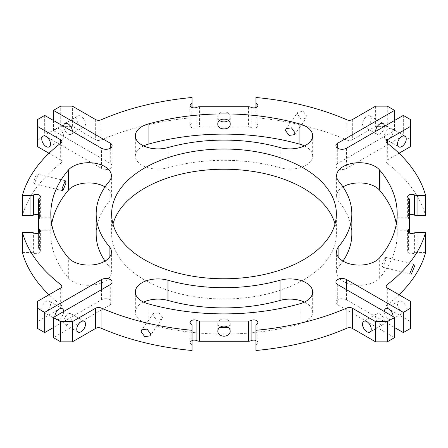 <?xml version="1.0" encoding="UTF-8"?>
<svg xmlns="http://www.w3.org/2000/svg" width="448" height="448" viewBox="0 0 448 448"><rect width="100%" height="100%" fill="white"/><g stroke="black" fill="none" stroke-linecap="round" stroke-linejoin="round"><path stroke-width="0.34" stroke-dasharray="2.24 1.68" d="M37.453 176.165L34.244 183.921L33.51 181.664L36.641 173.897L37.453 176.165M60.676 143.214L60.676 160.009A4.122 2.38 180 0 1 61.886 161.694A4.122 2.38 180 0 1 61.057 163.128A204.12 117.846 0 0 0 22.4 215.65M22.4 252.549L30.94 252.549L30.94 232.35M38.438 233.106L38.438 248.226A4.122 2.38 0 0 0 39.407 249.754A4.122 2.38 0 0 1 40.376 251.289A4.122 2.38 0 0 1 37.99 253.445A4.122 2.38 0 0 1 33.594 253.109A4.122 2.38 0 0 0 30.94 252.549M38.438 248.226L38.438 199.774M38.438 214.894A4.122 2.38 0 0 1 40.376 216.91A4.122 2.38 0 0 1 39.407 218.445A4.122 2.38 0 0 0 38.438 219.979M60.676 160.009L48.983 153.255M37.386 119.627L37.386 146.563M37.386 139.826L44.677 135.621L101.534 168.448A6.188 3.573 0 0 0 108.276 169.221A6.188 3.573 0 0 0 112.095 165.922A6.188 3.573 0 0 0 110.281 163.397L53.424 130.57L60.715 126.364L72.38 126.364L95.67 139.81A4.122 2.38 0 0 0 101.069 140.022A204.12 117.846 0 0 1 192.041 117.706L192.041 107.52M199.539 106.764L199.539 126.969A4.122 2.38 0 0 0 196.885 127.529A4.122 2.38 0 0 1 192.489 127.865A4.122 2.38 0 0 1 190.103 125.703A4.122 2.38 0 0 1 191.072 124.174A4.122 2.38 0 0 0 192.041 122.64M199.539 126.969L248.461 126.969L248.461 106.764M346.931 119.823L346.931 140.022A204.12 117.846 0 0 0 255.959 117.706L255.959 122.64A4.122 2.38 0 0 0 256.928 124.174A4.122 2.38 0 0 1 257.897 125.703A4.122 2.38 0 0 1 255.511 127.865A4.122 2.38 0 0 1 251.115 127.529A4.122 2.38 0 0 0 248.461 126.969M346.931 140.022A4.122 2.38 0 0 0 352.33 139.81L375.62 126.364L387.285 126.364L394.576 130.57L337.719 163.397A6.188 3.573 0 0 0 335.905 165.922A6.188 3.573 0 0 0 339.724 169.221A6.188 3.573 0 0 0 346.466 168.448L403.323 135.621L410.614 139.826L410.614 146.563M399.017 153.255L387.324 160.009A4.122 2.38 0 0 0 386.114 161.694A4.122 2.38 0 0 0 386.943 163.128A204.12 117.846 0 0 1 425.6 215.65M409.562 214.894A4.122 2.38 0 0 0 407.624 216.91A4.122 2.38 0 0 0 408.593 218.445L408.593 198.246M409.562 199.774L409.562 219.979A4.122 2.38 0 0 0 408.593 218.445M409.562 219.979L409.562 233.106M425.6 252.549L417.06 252.549A4.122 2.38 0 0 0 414.406 253.109A4.122 2.38 0 0 1 410.01 253.445A4.122 2.38 0 0 1 407.624 251.289A4.122 2.38 0 0 1 408.593 249.754A4.122 2.38 0 0 0 409.562 248.226M386.943 287.739L386.943 305.077A204.12 117.846 0 0 0 399.017 294.745M386.943 305.077A4.122 2.38 0 0 0 386.114 306.51A4.122 2.38 0 0 0 387.324 308.19L410.614 321.642L410.614 328.373M394.576 337.63L337.719 304.802A6.188 3.573 0 0 1 335.905 302.277A6.188 3.573 0 0 1 339.724 298.978A6.188 3.573 0 0 1 346.466 299.757L394.576 327.533M255.959 350.493L255.959 345.559A4.122 2.38 0 0 1 256.928 344.03A4.122 2.38 0 0 0 257.897 342.496A4.122 2.38 0 0 0 255.959 340.48M192.041 340.48A4.122 2.38 0 0 0 190.103 342.496A4.122 2.38 0 0 0 191.072 344.03L191.072 323.826M192.041 350.493L192.041 345.559A4.122 2.38 0 0 0 191.072 344.03M53.424 327.533L101.534 299.757A6.188 3.573 0 0 1 108.276 298.978A6.188 3.573 0 0 1 112.095 302.277A6.188 3.573 0 0 1 110.281 304.802L53.424 337.63M37.386 328.373L37.386 321.642L60.676 308.19A4.122 2.38 0 0 0 61.886 306.51A4.122 2.38 0 0 0 61.057 305.077A204.12 117.846 0 0 1 48.983 294.745M113.002 224A112.37 64.876 0 0 0 111.63 234.102A112.37 64.876 0 0 0 144.542 279.972A112.37 64.876 0 0 0 267.002 294.039A112.37 64.876 0 0 0 336.37 234.102A112.37 64.876 0 0 0 334.998 224M143.59 302.103A22.68 13.093 0 0 0 135.341 312.206A22.68 13.093 0 0 0 148.081 323.971A173.191 99.988 0 0 0 299.919 323.971A22.68 13.093 0 0 0 312.659 312.206A22.68 13.093 0 0 0 304.41 302.103M342.972 261.094A127.831 73.802 0 0 1 338.895 266.454A22.68 13.093 0 0 0 336.599 272.194A22.68 13.093 0 0 0 354.178 284.95A22.68 13.093 0 0 0 379.663 277.934A173.191 99.988 0 0 0 397.191 234.102A173.191 99.988 0 0 0 396.306 224M342.972 186.906A22.68 13.093 0 0 0 336.599 196.006A22.68 13.093 0 0 0 338.895 201.746L338.895 181.546M351.831 234.102A127.831 73.802 0 0 0 338.895 201.746M143.59 145.897A22.68 13.093 0 0 0 135.341 155.999A22.68 13.093 0 0 0 167.961 167.765A127.831 73.802 0 0 1 280.039 167.765A22.68 13.093 0 0 0 312.659 155.999A22.68 13.093 0 0 0 304.41 145.897M96.169 234.102A127.831 73.802 0 0 1 109.105 201.746A22.68 13.093 0 0 0 111.401 196.006A22.68 13.093 0 0 0 105.028 186.906M51.694 224A173.191 99.988 0 0 0 50.809 234.102A173.191 99.988 0 0 0 68.337 277.934A22.68 13.093 0 0 0 93.822 284.95A22.68 13.093 0 0 0 111.401 272.194A22.68 13.093 0 0 0 109.105 266.454L109.105 257.734M105.028 261.094A127.831 73.802 0 0 0 109.105 266.454M63.633 311.539L63.633 311.539A6.188 3.573 -60 0 1 60.928 317.761A6.188 3.573 -60 0 1 56.162 319.418A6.188 3.573 -60 0 1 54.886 316.59L54.886 316.59M63.633 321.642A6.188 3.573 120 0 0 64.91 324.47A6.188 3.573 120 0 0 69.675 322.812A6.188 3.573 120 0 0 72.38 316.59A6.188 3.573 120 0 0 71.098 313.757A6.188 3.573 120 0 0 66.332 315.414A6.188 3.573 120 0 0 63.633 321.642M192.041 325.36L192.041 345.559M255.959 330.294L255.959 325.36M375.62 316.59A6.188 3.573 -120 0 0 378.325 322.812A6.188 3.573 -120 0 0 383.09 324.47A6.188 3.573 -120 0 0 384.367 321.642A6.188 3.573 -120 0 0 381.668 315.414A6.188 3.573 -120 0 0 376.902 313.757A6.188 3.573 -120 0 0 375.62 316.59M393.114 316.59L393.114 316.59A6.188 3.573 60 0 1 391.838 319.418A6.188 3.573 60 0 1 387.072 317.761A6.188 3.573 60 0 1 384.367 311.539L384.367 311.539M409.562 213.898L409.562 227.573M397.152 230.182L397.152 217.818L397.152 230.182L409.562 230.188L409.562 229.051L409.562 234.102M409.562 229.051L409.562 218.949M403.323 115.416L403.323 135.621M384.367 136.461A6.188 3.573 120 0 0 385.65 139.294A6.188 3.573 120 0 0 390.415 137.637A6.188 3.573 120 0 0 393.114 131.41A6.188 3.573 120 0 0 391.838 128.582A6.188 3.573 120 0 0 387.072 130.239A6.188 3.573 120 0 0 384.367 136.461M394.576 120.467L394.576 130.57M384.367 126.358L384.367 126.358A6.188 3.573 -60 0 1 381.668 132.586A6.188 3.573 -60 0 1 376.902 134.243A6.188 3.573 -60 0 1 375.62 131.41L375.62 131.41M255.959 107.52L255.959 122.64M255.959 117.706L255.959 97.507M219.643 120.456A6.188 5.051 0 0 1 217.812 116.866A6.188 5.051 0 0 1 224 111.815A6.188 5.051 0 0 1 230.188 116.866A6.188 5.051 0 0 1 228.357 120.456M192.041 117.706L192.041 97.507M53.424 120.467L53.424 130.57M72.38 131.41L72.38 131.41A6.188 3.573 60 0 1 71.098 134.243A6.188 3.573 60 0 1 66.332 132.586A6.188 3.573 60 0 1 63.633 126.358L63.633 126.358M44.677 115.416L44.677 135.621M54.886 131.41A6.188 3.573 -120 0 0 57.585 137.637A6.188 3.573 -120 0 0 62.35 139.294A6.188 3.573 -120 0 0 63.633 136.461A6.188 3.573 -120 0 0 60.928 130.239A6.188 3.573 -120 0 0 56.162 128.582A6.188 3.573 -120 0 0 54.886 131.41M38.438 213.898L38.438 234.102M38.438 227.573L38.438 218.949M38.438 229.051L38.438 230.188L50.848 230.188L50.848 217.812L50.848 230.188M162.512 317.475L158.894 312.575L153.558 313.342L152.992 315.202L156.554 320.174L161.935 319.351L162.512 317.475M228.357 327.544L230.188 323.926C230.569 317.481 217.431 317.481 217.812 323.926L219.643 327.544M385.907 259.498L385.179 257.247L381.965 264.998L382.782 267.271L385.907 259.498M41.759 309.014A6.188 3.573 -60 0 1 44.464 302.786A6.188 3.573 -60 0 1 49.23 301.129A6.188 3.573 -60 0 1 50.506 303.962A6.188 3.573 -60 0 1 47.807 310.19A6.188 3.573 -60 0 1 43.042 311.847A6.188 3.573 -60 0 1 41.759 309.014M406.241 309.014A6.188 3.573 -120 0 0 403.536 302.786A6.188 3.573 -120 0 0 398.77 301.129A6.188 3.573 -120 0 0 397.494 303.962A6.188 3.573 -120 0 0 400.193 310.19A6.188 3.573 -120 0 0 404.958 311.847A6.188 3.573 -120 0 0 406.241 309.014M371.246 118.787A6.188 3.573 120 0 0 369.97 115.954A6.188 3.573 120 0 0 365.198 117.611A6.188 3.573 120 0 0 362.499 123.838A6.188 3.573 120 0 0 363.782 126.666A6.188 3.573 120 0 0 368.547 125.009A6.188 3.573 120 0 0 371.246 118.787M76.754 118.787A6.188 3.573 60 0 1 78.03 115.954A6.188 3.573 60 0 1 82.802 117.611A6.188 3.573 60 0 1 85.501 123.838A6.188 3.573 60 0 1 84.218 126.666A6.188 3.573 60 0 1 79.453 125.009A6.188 3.573 60 0 1 76.754 118.787M297.326 114.022L297.903 112.146L303.279 111.328L306.852 116.301L306.281 118.154L300.944 118.927L297.326 114.022M230.188 124.074L230.188 116.866M217.812 124.074L217.812 116.866M217.812 323.926L217.812 331.134M230.188 323.926L230.188 331.134M60.715 126.364L60.715 106.159M72.38 126.364L72.38 106.159M375.62 106.159L375.62 126.364M387.285 106.159L387.285 126.364M410.614 139.826L410.614 119.627M410.614 301.437L410.614 321.642M37.386 321.642L37.386 301.437M61.057 163.128L61.057 142.923M61.057 287.739L61.057 305.077M60.676 287.991L60.676 308.19M101.534 289.654L101.534 299.757M110.281 304.802L110.281 284.603M256.928 344.03L256.928 323.826M337.719 284.603L337.719 304.802M346.466 299.757L346.466 289.654M387.324 287.991L387.324 308.19M417.06 232.35L417.06 252.549M414.406 253.109L414.406 232.91M408.593 249.754L408.593 232.618M386.943 142.923L386.943 163.128M387.324 143.214L387.324 160.009M346.466 148.243L346.466 168.448M337.719 163.397L337.719 148.243M352.33 119.605L352.33 139.81M256.928 124.174L256.928 107.038M251.115 127.529L251.115 107.324M196.885 127.529L196.885 107.324M191.072 124.174L191.072 107.038M101.069 119.823L101.069 140.022M95.67 119.605L95.67 139.81M110.281 148.243L110.281 163.397M101.534 168.448L101.534 148.243M39.407 218.445L39.407 198.246M39.407 249.754L39.407 232.618M33.594 253.109L33.594 232.91M299.919 323.971L299.919 303.772M148.081 323.971L148.081 303.772M338.895 266.454L338.895 257.734M379.663 277.934L379.663 257.734M167.961 167.765L167.961 147.566M280.039 167.765L280.039 147.566M68.337 277.934L68.337 257.734M109.105 201.746L109.105 181.546M62.821 190.753L34.244 183.921M61.886 141.49L61.886 161.694M61.886 286.306L61.886 306.51M112.095 302.277L112.095 282.078M190.103 342.496L190.103 322.297M257.897 342.496L257.897 322.297M335.905 302.277L335.905 282.078M386.114 286.306L386.114 306.51M407.624 251.289L407.624 231.09M407.624 216.91L407.624 196.711M386.114 141.49L386.114 161.694M335.905 165.922L335.905 145.723M257.897 125.703L257.897 105.504M190.103 125.703L190.103 105.504M112.095 165.922L112.095 145.723M40.376 216.91L40.376 196.711M40.376 251.289L40.376 231.09M111.63 234.102L111.63 213.898M336.37 234.102L336.37 213.898M312.659 312.206L312.659 292.001M135.341 312.206L135.341 292.001M336.599 196.006L336.599 175.806M397.191 234.102L397.191 229.051M397.191 218.949L397.191 213.898M336.599 272.194L336.599 251.994M135.341 155.999L135.341 135.794M312.659 155.999L312.659 135.794M111.401 272.194L111.401 251.994M111.401 196.006L111.401 175.806M43.042 136.153L56.162 128.582M49.23 146.871L62.35 139.294M62.35 308.706L49.23 301.129M56.162 319.418L43.042 311.847M84.218 321.334L71.098 313.757M78.03 332.046L64.91 324.47M376.902 313.757L363.782 321.334M383.09 324.47L369.97 332.046M398.77 301.129L385.65 308.706M404.958 311.847L391.838 319.418M391.838 128.582L404.958 136.153M385.65 139.294L398.77 146.871M369.97 115.954L383.09 123.53M363.782 126.666L376.902 134.243M64.91 123.53L78.03 115.954M71.098 134.243L84.218 126.666M153.558 313.342L141.719 329.846M161.935 319.351L150.097 335.854M385.179 257.247L413.756 264.079M382.782 267.271L411.359 274.103M286.065 128.649L297.903 112.146M294.442 134.658L306.281 118.154M50.848 217.812L38.438 217.812M397.152 217.812L409.562 217.812M65.218 180.729L36.641 173.897M50.809 234.102L50.809 229.051M50.809 218.949L50.809 213.898"/><path stroke-width="0.67" d="M66.035 183.002L62.821 190.753L62.093 188.502L65.218 180.729L66.035 183.002M48.983 153.255L37.386 146.563L37.386 126.358L60.676 139.81A4.122 2.38 180 0 1 61.886 141.49A4.122 2.38 180 0 1 61.057 142.923A204.12 117.846 0 0 0 22.4 195.451L30.94 195.451A4.122 2.38 0 0 0 33.594 194.891A4.122 2.38 0 0 1 37.99 194.555A4.122 2.38 0 0 1 40.376 196.711A4.122 2.38 0 0 1 39.407 198.246A4.122 2.38 0 0 0 38.438 199.774L38.438 233.106M30.94 195.451L30.94 215.65L22.4 215.65L22.4 195.451M38.438 214.894A4.122 2.38 0 0 0 33.594 215.09L33.594 194.891M30.94 215.65A4.122 2.38 0 0 0 33.594 215.09M337.719 148.243L337.719 143.198A6.188 3.573 0 0 0 335.905 145.723A6.188 3.573 0 0 0 339.724 149.022A6.188 3.573 0 0 0 346.466 148.243L403.323 115.416L410.614 119.627L410.614 146.563L399.017 153.255M417.06 195.451L425.6 195.451L425.6 215.65L417.06 215.65L417.06 195.451A4.122 2.38 0 0 1 414.406 194.891A4.122 2.38 0 0 0 410.01 194.555A4.122 2.38 0 0 0 407.624 196.711A4.122 2.38 0 0 0 408.593 198.246A4.122 2.38 0 0 1 409.562 199.774L409.562 233.106M409.562 214.894A4.122 2.38 0 0 1 414.406 215.09A4.122 2.38 0 0 0 417.06 215.65M399.017 294.745A204.12 117.846 0 0 0 425.6 252.549L425.6 232.35L417.06 232.35A4.122 2.38 0 0 0 414.406 232.91A4.122 2.38 0 0 1 410.01 233.246A4.122 2.38 0 0 1 407.624 231.09A4.122 2.38 0 0 1 408.593 229.555A4.122 2.38 0 0 0 409.562 228.021M425.6 232.35A204.12 117.846 0 0 1 386.943 284.872A4.122 2.38 180 0 0 386.114 286.306A4.122 2.38 180 0 0 387.324 287.991L410.614 301.437L410.614 328.373L403.323 332.584L394.576 327.533M346.466 289.654L346.466 279.552A6.188 3.573 0 0 0 339.724 278.779A6.188 3.573 0 0 0 335.905 282.078A6.188 3.573 0 0 0 337.719 284.603L394.576 317.43L394.576 337.63L387.285 341.841L375.62 341.841L352.33 328.395A4.122 2.38 0 0 0 346.931 328.177A204.12 117.846 0 0 1 255.959 350.493L255.959 325.36A4.122 2.38 0 0 1 256.928 323.826A4.122 2.38 0 0 0 257.897 322.297A4.122 2.38 0 0 0 255.511 320.135A4.122 2.38 0 0 0 251.115 320.471A4.122 2.38 0 0 1 248.461 321.031L199.539 321.031A4.122 2.38 0 0 1 196.885 320.471A4.122 2.38 0 0 0 192.489 320.135A4.122 2.38 0 0 0 190.103 322.297A4.122 2.38 0 0 0 191.072 323.826A4.122 2.38 0 0 1 192.041 325.36L192.041 350.493A204.12 117.846 0 0 1 101.069 328.177A4.122 2.38 0 0 0 95.67 328.395L72.38 341.841L60.715 341.841L53.424 337.63L53.424 317.43L110.281 284.603A6.188 3.573 0 0 0 112.095 282.078A6.188 3.573 0 0 0 108.276 278.779A6.188 3.573 0 0 0 101.534 279.552L101.534 289.654M255.959 345.559L255.959 330.294A204.12 117.846 0 0 0 346.931 307.978A4.122 2.38 180 0 1 352.33 308.19L352.33 328.395M255.959 340.48A4.122 2.38 0 0 0 251.115 340.676L251.115 320.471M248.461 321.031L248.461 341.236A4.122 2.38 0 0 0 251.115 340.676M248.461 341.236L199.539 341.236L199.539 321.031M192.041 340.48A4.122 2.38 0 0 1 196.885 340.676A4.122 2.38 0 0 0 199.539 341.236M101.534 279.552L44.677 312.379L44.677 332.584L53.424 327.533M44.677 332.584L37.386 328.373L37.386 308.174L44.677 312.379M38.438 228.021A4.122 2.38 0 0 0 39.407 229.555A4.122 2.38 0 0 1 40.376 231.09A4.122 2.38 0 0 1 37.99 233.246A4.122 2.38 0 0 1 33.594 232.91A4.122 2.38 0 0 0 30.94 232.35L22.4 232.35L22.4 252.549A204.12 117.846 0 0 0 48.983 294.745M334.998 224A112.37 64.876 0 0 0 303.458 188.227A112.37 64.876 0 0 0 189.235 172.407A112.37 64.876 0 0 0 113.002 224M304.41 302.103A22.68 13.093 0 0 0 280.039 300.434A127.831 73.802 0 0 1 167.961 300.434A22.68 13.093 0 0 0 143.59 302.103M396.306 224A173.191 99.988 0 0 0 379.663 190.266A22.68 13.093 0 0 0 342.972 186.906M342.972 261.094A127.831 73.802 0 0 0 351.831 234.102L351.831 213.898A127.831 73.802 0 0 0 338.895 181.546A22.68 13.093 0 0 1 336.599 175.806A22.68 13.093 0 0 1 354.178 163.05A22.68 13.093 0 0 1 379.663 170.066A173.191 99.988 0 0 1 397.191 213.898A173.191 99.988 0 0 1 379.663 257.734A22.68 13.093 0 0 1 354.178 264.751A22.68 13.093 0 0 1 336.599 251.994A22.68 13.093 0 0 1 338.895 246.254A127.831 73.802 0 0 0 351.831 213.898M304.41 145.897A22.68 13.093 0 0 0 299.919 144.228A173.191 99.988 0 0 0 148.081 144.228A22.68 13.093 0 0 0 143.59 145.897M105.028 186.906A22.68 13.093 0 0 0 68.337 190.266A173.191 99.988 0 0 0 51.694 224M68.337 190.266L68.337 170.066A22.68 13.093 0 0 1 93.822 163.05A22.68 13.093 0 0 1 111.401 175.806A22.68 13.093 0 0 1 109.105 181.546A127.831 73.802 0 0 0 96.169 213.898L96.169 234.102A127.831 73.802 0 0 0 105.028 261.094M50.506 144.038A6.188 3.573 60 0 1 49.23 146.871A6.188 3.573 60 0 1 44.464 145.214A6.188 3.573 60 0 1 41.759 138.986A6.188 3.573 60 0 1 43.042 136.153A6.188 3.573 60 0 1 47.807 137.81A6.188 3.573 60 0 1 50.506 144.038M22.4 232.35A204.12 117.846 0 0 0 61.057 284.872A4.122 2.38 180 0 1 61.886 286.306A4.122 2.38 180 0 1 60.676 287.991L37.386 301.437L37.386 308.174M54.886 316.59A6.188 3.573 -60 0 1 57.585 310.363A6.188 3.573 -60 0 1 62.35 308.706A6.188 3.573 -60 0 1 63.633 311.539M72.38 341.841L72.38 321.636L95.67 308.19A4.122 2.38 180 0 1 101.069 307.978A204.12 117.846 0 0 0 192.041 330.294M217.812 331.134A6.188 5.051 180 0 0 224 336.185A6.188 5.051 180 0 0 230.188 331.134A6.188 5.051 180 0 0 224 326.082A6.188 5.051 180 0 0 217.812 331.134M346.466 279.552L403.323 312.379L403.323 332.584M384.367 311.539A6.188 3.573 60 0 1 385.65 308.706A6.188 3.573 60 0 1 390.415 310.363A6.188 3.573 60 0 1 393.114 316.59M409.562 227.573L409.562 230.188M425.6 195.451A204.12 117.846 0 0 0 386.943 142.923A4.122 2.38 180 0 1 386.114 141.49A4.122 2.38 180 0 1 387.324 139.81L387.324 143.214M337.719 143.198L394.576 110.37L394.576 120.467M375.62 131.41A6.188 3.573 -60 0 1 378.325 125.188A6.188 3.573 -60 0 1 383.09 123.53A6.188 3.573 -60 0 1 384.367 126.358M394.576 110.37L387.285 106.159L375.62 106.159L352.33 119.605A4.122 2.38 180 0 1 346.931 119.823A204.12 117.846 0 0 0 255.959 97.507L255.959 107.52M255.959 102.441A4.122 2.38 0 0 0 256.928 103.97A4.122 2.38 0 0 1 257.897 105.504A4.122 2.38 0 0 1 255.511 107.66A4.122 2.38 0 0 1 251.115 107.324A4.122 2.38 0 0 0 248.461 106.764L199.539 106.764A4.122 2.38 0 0 0 196.885 107.324A4.122 2.38 0 0 1 192.489 107.66A4.122 2.38 0 0 1 190.103 105.504A4.122 2.38 0 0 1 191.072 103.97A4.122 2.38 0 0 0 192.041 102.441L192.041 107.52M228.357 120.456A6.188 5.051 0 0 1 224 121.918A6.188 5.051 0 0 1 219.643 120.456M53.424 120.467L53.424 110.37L60.715 106.159L72.38 106.159L95.67 119.605A4.122 2.38 180 0 0 101.069 119.823A204.12 117.846 0 0 1 192.041 97.507L192.041 102.441M53.424 110.37L110.281 143.198L110.281 148.243M63.633 126.358A6.188 3.573 60 0 1 64.91 123.53A6.188 3.573 60 0 1 69.675 125.188A6.188 3.573 60 0 1 72.38 131.41M37.386 126.358L37.386 119.627L44.677 115.416L101.534 148.243A6.188 3.573 0 0 0 108.276 149.022A6.188 3.573 0 0 0 112.095 145.723A6.188 3.573 0 0 0 110.281 143.198M38.438 230.188L38.438 227.573M303.458 168.028A112.37 64.876 0 0 0 180.998 153.961A112.37 64.876 0 0 0 111.63 213.898A112.37 64.876 0 0 0 144.542 259.773A112.37 64.876 0 0 0 267.002 273.834A112.37 64.876 0 0 0 336.37 213.898A112.37 64.876 0 0 0 303.458 168.028M167.961 280.235A127.831 73.802 0 0 0 280.039 280.235A22.68 13.093 0 0 1 312.659 292.001A22.68 13.093 0 0 1 299.919 303.772A173.191 99.988 0 0 1 148.081 303.772A22.68 13.093 0 0 1 135.341 292.001A22.68 13.093 0 0 1 167.961 280.235L167.961 300.434M219.643 327.544L228.357 327.544M280.039 147.566A127.831 73.802 0 0 0 167.961 147.566A22.68 13.093 0 0 1 135.341 135.794A22.68 13.093 0 0 1 148.081 124.029A173.191 99.988 0 0 1 299.919 124.029A22.68 13.093 0 0 1 312.659 135.794A22.68 13.093 0 0 1 280.039 147.566M285.488 130.525L286.065 128.649L291.446 127.826L295.008 132.798L294.442 134.658L289.106 135.425L285.488 130.525M217.812 124.074C217.431 117.488 230.569 117.488 230.188 124.074C230.569 130.519 217.431 130.519 217.812 124.074M68.337 170.066A173.191 99.988 0 0 0 50.809 213.898A173.191 99.988 0 0 0 68.337 257.734A22.68 13.093 0 0 0 93.822 264.751A22.68 13.093 0 0 0 111.401 251.994A22.68 13.093 0 0 0 109.105 246.254A127.831 73.802 0 0 1 96.169 213.898M76.754 329.213A6.188 3.573 -60 0 1 79.453 322.991A6.188 3.573 -60 0 1 84.218 321.334A6.188 3.573 -60 0 1 85.501 324.162A6.188 3.573 -60 0 1 82.802 330.389A6.188 3.573 -60 0 1 78.03 332.046A6.188 3.573 -60 0 1 76.754 329.213M371.246 329.213A6.188 3.573 -120 0 0 368.547 322.991A6.188 3.573 -120 0 0 363.782 321.334A6.188 3.573 -120 0 0 362.499 324.162A6.188 3.573 -120 0 0 365.198 330.389A6.188 3.573 -120 0 0 369.97 332.046A6.188 3.573 -120 0 0 371.246 329.213M406.241 138.986A6.188 3.573 120 0 0 404.958 136.153A6.188 3.573 120 0 0 400.193 137.81A6.188 3.573 120 0 0 397.494 144.038A6.188 3.573 120 0 0 398.77 146.871A6.188 3.573 120 0 0 403.536 145.214A6.188 3.573 120 0 0 406.241 138.986M150.674 333.978L147.056 329.073L141.719 329.846L141.148 331.699L144.721 336.672L150.097 335.854L150.674 333.978M414.49 266.336L413.756 264.079L410.547 271.835L411.359 274.103L414.49 266.336M410.614 126.358L387.324 139.81M410.614 308.174L403.323 312.379M394.576 317.43L387.285 321.636L387.285 341.841M375.62 341.841L375.62 321.636L387.285 321.636M375.62 321.636L352.33 308.19M72.38 321.636L60.715 321.636L60.715 341.841M60.715 321.636L53.424 317.43M60.676 139.81L60.676 143.214M61.057 284.872L61.057 287.739M95.67 308.19L95.67 328.395M101.069 307.978L101.069 328.177M196.885 340.676L196.885 320.471M346.931 307.978L346.931 328.177M386.943 284.872L386.943 287.739M408.593 232.618L408.593 229.555M414.406 215.09L414.406 194.891M256.928 107.038L256.928 103.97M191.072 107.038L191.072 103.97M39.407 232.618L39.407 229.555M280.039 300.434L280.039 280.235M338.895 257.734L338.895 246.254M379.663 190.266L379.663 170.066M148.081 144.228L148.081 124.029M299.919 144.228L299.919 124.029M109.105 257.734L109.105 246.254"/></g></svg>
